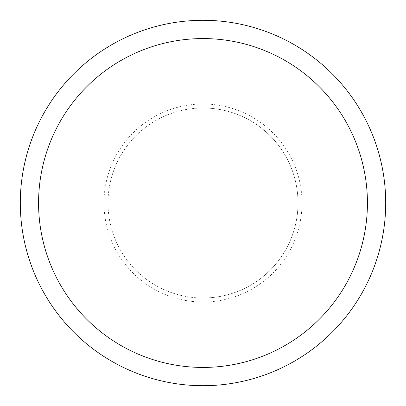 <?xml version="1.0" encoding="UTF-8"?>
<svg xmlns="http://www.w3.org/2000/svg" width="406" height="406" viewBox="0 0 406 406"><rect width="100%" height="100%" fill="white"/><g stroke="black" fill="none" stroke-linecap="round" stroke-linejoin="round"><path stroke-width="0.3" stroke-dasharray="2.03 1.52" d="M20.3 203A182.7 182.7 0 0 1 294.35 44.777A182.7 182.7 0 0 1 294.35 361.223A182.7 182.7 0 0 1 20.3 203M107.996 203A95.004 95.004 0 0 1 250.502 120.724A95.004 95.004 0 0 1 250.502 285.276A95.004 95.004 0 0 1 107.996 203A95.004 95.004 0 0 1 250.502 120.724A95.004 95.004 0 0 1 250.502 285.276A95.004 95.004 0 0 1 107.996 203A95.004 95.004 0 0 1 203 107.996A95.004 95.004 0 0 1 298.004 203A95.004 95.004 0 0 1 203 298.004A95.004 95.004 0 0 1 107.996 203A95.004 95.004 0 0 1 250.502 120.724A95.004 95.004 0 0 1 250.502 285.276A95.004 95.004 0 0 1 107.996 203M203 107.996A95.004 95.004 0 0 1 298.004 203A95.004 95.004 0 0 1 203 298.004L203 107.996A95.004 95.004 0 0 1 298.004 203A95.004 95.004 0 0 1 203 298.004L203 203L298.004 203L203 203L298.004 203L203 203L203 107.996M385.7 203L203 203M103.982 203A99.018 99.018 0 0 1 252.507 117.248A99.018 99.018 0 0 1 252.507 288.752A99.018 99.018 0 0 1 103.982 203"/><path stroke-width="0.61" d="M20.3 203A182.7 182.7 0 0 1 294.35 44.777A182.7 182.7 0 0 1 294.35 361.223A182.7 182.7 0 0 1 20.3 203M38.57 203A164.43 164.43 0 0 1 285.215 60.601A164.43 164.43 0 0 1 285.215 345.399A164.43 164.43 0 0 1 38.57 203M203 203L385.7 203"/></g></svg>
